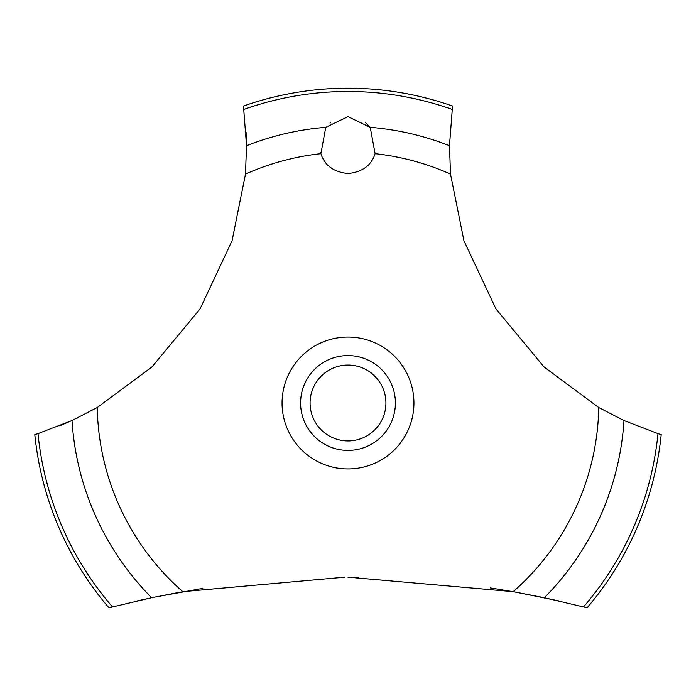 <?xml version="1.0" encoding="UTF-8"?>
<svg xmlns="http://www.w3.org/2000/svg" width="696" height="696" viewBox="0 0 696 696"><rect width="100%" height="100%" fill="white"/><g stroke="black" fill="none" stroke-linecap="round" stroke-linejoin="round"><path stroke-width="1.04" d="M112.482 606.886A311.512 311.512 0 0 1 38.002 433.634L34.8 434.626A314.792 314.792 0 0 0 108.941 607.799L151.632 597.725L182.787 591.67L344.772 577.175M202.832 588.346L153.242 597.385L137.138 600.909M59.708 425.83L73.437 419.879M76.49 418.444L77.613 417.905M558.862 600.909L515.562 592.087L490.245 587.903M358.884 577.228L348 577.167L513.213 591.67L544.376 597.725L587.059 607.799A314.792 314.792 0 0 0 661.2 434.626L657.998 433.634A311.512 311.512 0 0 1 583.518 606.886M182.787 591.67A250.795 250.795 0 0 1 97.249 407.517L151.885 367.018L199.996 309.007L232.055 240.79L245.479 174.113L246.532 145.725L243.461 106.062A314.792 314.792 0 0 1 452.539 106.062L449.477 145.725L450.521 174.113A250.795 250.795 0 0 0 375.118 153.677C371.325 165.483 362.285 172.103 348 173.539C333.715 172.103 324.675 165.483 320.882 153.677L325.78 127.333L348 116.65L370.22 127.333L375.118 153.677M330.487 122.679L330.017 123.053M320.578 152.65L320.882 153.677A250.795 250.795 0 0 0 245.479 174.113M310.077 402.993A37.923 37.923 0 0 0 348 440.925A37.923 37.923 0 0 0 385.923 402.993A37.923 37.923 0 0 0 348 365.069A37.923 37.923 0 0 0 310.077 402.993M395.406 402.993A47.406 47.406 0 0 1 348 450.399A47.406 47.406 0 0 1 300.594 402.993A47.406 47.406 0 0 1 348 355.586A47.406 47.406 0 0 1 395.406 402.993M370.376 127.533L365.591 122.74M657.998 433.625L623.999 420.532M544.376 597.725A276.556 276.556 0 0 0 623.999 420.541L598.751 407.517L544.115 367.018L496.004 309.007L463.945 240.79L450.521 174.113M598.751 407.517A250.795 250.795 0 0 1 513.213 591.67M348 468.93A65.937 65.937 0 0 1 282.063 402.993A65.937 65.937 0 0 1 348 337.064A65.937 65.937 0 0 1 413.937 402.993A65.937 65.937 0 0 1 348 468.93M246.48 155.339L246.088 132.353M97.249 407.517L72.001 420.541A276.556 276.556 0 0 0 151.624 597.725M72.001 420.532L38.002 433.625M370.22 127.333A276.556 276.556 0 0 1 449.468 145.725M243.922 109.385A311.512 311.512 0 0 1 452.078 109.385M246.532 145.725A276.556 276.556 0 0 1 325.78 127.333"/></g></svg>
